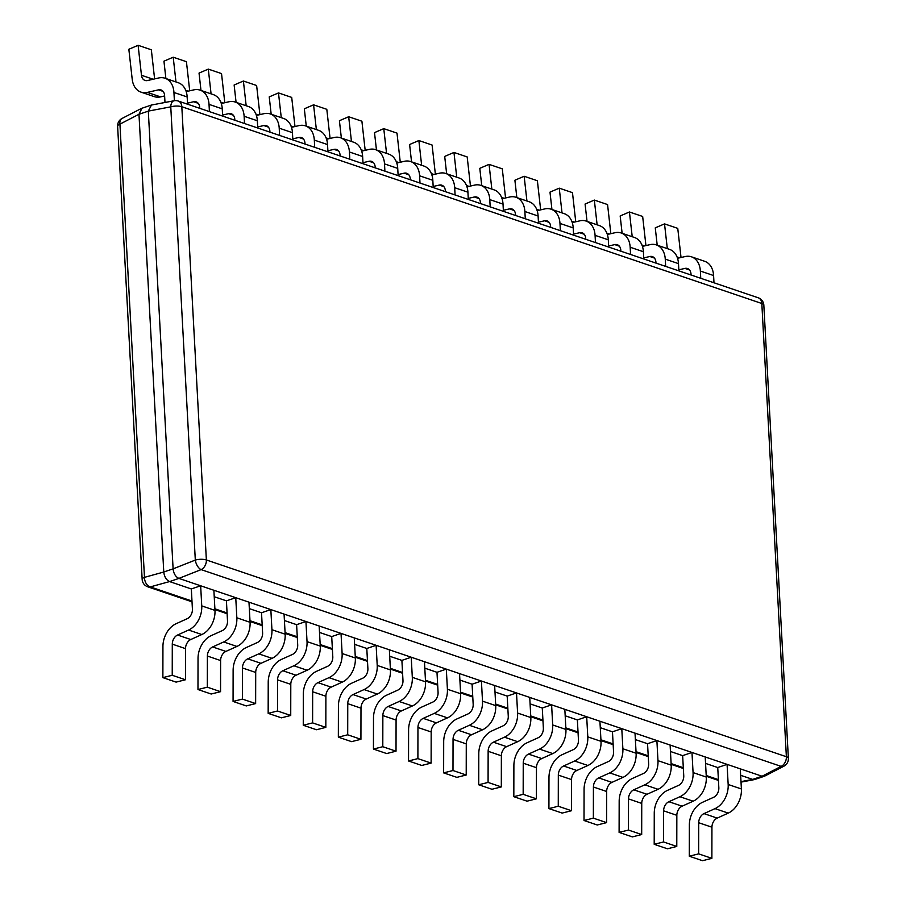 <?xml version="1.0" encoding="UTF-8"?>
<svg xmlns="http://www.w3.org/2000/svg" width="906" height="906" viewBox="0 0 906 906"><rect width="100%" height="100%" fill="white"/><g stroke="black" fill="none" stroke-linecap="round" stroke-linejoin="round"><path stroke-width="1.36" d="M178.901 578.402L201.109 569.614L781.108 766.374A8.245 5.221 -117.3 0 0 783.939 766.159L764.698 776.102L762.059 776.238L178.901 578.402C175.605 576.839 173.669 573.657 173.103 568.855L163.771 571.992L138.98 114.303L141.732 108.324L150.77 105.255M173.103 568.821L148.312 111.098L151.449 105.039L174.065 100.759A8.245 4.666 -100.7 0 0 170.77 106.851L195.311 560.067A8.245 2.763 -3.1 0 1 206.364 559.965A8.245 5.957 108.7 0 1 201.109 569.614A8.245 4.19 -111.6 0 1 195.311 560.067L173.103 568.855M191.325 588.957L200.656 585.786L213.884 590.27L214.971 610.384A20.611 14.892 108.7 0 1 201.823 634.528L188.595 630.044L177.553 635.027A8.245 5.957 108.7 0 0 172.287 644.143L172.231 675.276L162.876 677.631L162.933 646.499A20.611 14.892 -71.3 0 1 176.115 623.713L187.157 618.73A8.245 5.957 108.7 0 0 192.412 609.07L191.325 588.957L169.569 581.573C166.285 579.999 164.36 576.816 163.771 572.026L163.771 571.992M764.018 776.363L754.936 779.443L752.727 779.409L740.655 775.31M717.745 767.541L727.076 764.37L740.304 768.854L741.391 788.967A20.611 14.892 108.7 0 1 728.243 813.112L715.015 808.628L703.985 813.611A8.245 5.957 108.7 0 0 698.707 822.727L698.651 853.86L689.296 856.215L689.353 825.083A20.611 14.892 -71.3 0 1 702.535 802.297L713.577 797.314A8.245 5.957 108.7 0 0 718.832 787.654L717.745 767.541L705.559 763.407M682.648 755.638L691.98 752.456L705.208 756.952L706.295 777.065A20.611 14.892 108.7 0 1 693.147 801.21L679.919 796.725L668.888 801.708A8.245 5.957 108.7 0 0 663.611 810.825L663.554 841.957L654.2 844.301L654.257 813.169A20.611 14.892 -71.3 0 1 667.439 790.394L678.481 785.411A8.245 5.957 108.7 0 0 683.747 775.751L682.648 755.638L670.463 751.493M647.552 743.724L656.884 740.553L670.112 745.038L671.199 765.162A20.611 14.892 108.7 0 1 658.062 789.307L644.834 784.811L633.792 789.806A8.245 5.957 108.7 0 0 628.515 798.911L628.458 830.055L619.104 832.399L619.172 801.266A20.611 14.892 -71.3 0 1 632.354 778.492L643.385 773.498A8.245 5.957 108.7 0 0 648.651 763.837L647.552 743.724L635.366 739.59M612.467 731.822L621.788 728.65L635.015 733.135L636.114 753.248A20.611 14.892 108.7 0 1 622.966 777.393L609.738 772.909L598.696 777.903A8.245 5.957 108.7 0 0 593.419 787.008L593.362 818.141L584.019 820.496L584.076 789.364A20.611 14.892 -71.3 0 1 597.258 766.578L608.288 761.595A8.245 5.957 108.7 0 0 613.555 751.935L612.467 731.822L600.27 727.688M577.371 719.919L586.692 716.748L599.919 721.233L601.018 741.346A20.611 14.892 108.7 0 1 587.869 765.491L574.642 761.006L563.6 765.989A8.245 5.957 108.7 0 0 558.322 775.106L558.266 806.238L548.923 808.594L548.979 777.461A20.611 14.892 -71.3 0 1 562.162 754.675L573.204 749.692A8.245 5.957 108.7 0 0 578.458 740.032L577.371 719.919L565.174 715.785M542.275 708.005L551.607 704.834L564.834 709.33L565.922 729.443A20.611 14.892 108.7 0 1 552.773 753.588L539.546 749.103L528.504 754.086A8.245 5.957 108.7 0 0 523.238 763.203L523.17 794.336L513.827 796.68L513.883 765.547A20.611 14.892 -71.3 0 1 527.066 742.773L538.107 737.778A8.245 5.957 108.7 0 0 543.362 728.13L542.275 708.005L530.089 703.871M507.179 696.102L516.511 692.931L529.738 697.416L530.825 717.541A20.611 14.892 108.7 0 1 517.677 741.686L504.449 737.19L493.408 742.184A8.245 5.957 108.7 0 0 488.141 751.289L488.085 782.433L478.73 784.777L478.787 753.645A20.611 14.892 -71.3 0 1 491.969 730.87L503.011 725.876A8.245 5.957 108.7 0 0 508.266 716.216L507.179 696.102L494.993 691.969M472.083 684.2L481.414 681.029L494.642 685.514L495.729 705.627A20.611 14.892 108.7 0 1 482.581 729.772L469.353 725.287L458.311 730.281A8.245 5.957 108.7 0 0 453.045 739.387L452.989 770.519L443.634 772.875L443.691 741.742A20.611 14.892 -71.3 0 1 456.873 718.956L467.915 713.973A8.245 5.957 108.7 0 0 473.17 704.313L472.083 684.2L459.897 680.066M436.986 672.297L446.318 669.126L459.546 673.611L460.633 693.724A20.611 14.892 108.7 0 1 447.485 717.869L434.257 713.384L423.215 718.367A8.245 5.957 108.7 0 0 417.949 727.484L417.893 758.616L408.538 760.972L408.595 729.84A20.611 14.892 -71.3 0 1 421.777 707.054L432.819 702.071A8.245 5.957 108.7 0 0 438.074 692.41L436.986 672.297L424.801 668.164M401.89 660.383L411.222 657.212L424.45 661.708L425.537 681.822A20.611 14.892 108.7 0 1 412.389 705.967L399.161 701.482L388.13 706.465A8.245 5.957 108.7 0 0 382.853 715.581L382.796 746.714L373.442 749.058L373.499 717.926A20.611 14.892 -71.3 0 1 386.681 695.151L397.723 690.157A8.245 5.957 108.7 0 0 402.977 680.508L401.89 660.383L389.705 656.25M366.794 648.481L376.126 645.31L389.354 649.795L390.441 669.919A20.611 14.892 108.7 0 1 377.304 694.064L364.076 689.568L353.034 694.562A8.245 5.957 108.7 0 0 347.757 703.668L347.7 734.8L338.346 737.156L338.414 706.023A20.611 14.892 -71.3 0 1 351.585 683.249L362.627 678.254A8.245 5.957 108.7 0 0 367.893 668.594L366.794 648.481L354.608 644.347M331.709 636.578L341.03 633.407L354.257 637.892L355.345 658.005A20.611 14.892 108.7 0 1 342.208 682.15L328.98 677.665L317.938 682.648A8.245 5.957 108.7 0 0 312.661 691.765L312.604 722.897L303.261 725.253L303.317 694.121A20.611 14.892 -71.3 0 1 316.5 671.335L327.53 666.352A8.245 5.957 108.7 0 0 332.796 656.691L331.709 636.578L319.512 632.445M296.613 624.676L305.934 621.505L319.161 625.989L320.26 646.103A20.611 14.892 108.7 0 1 307.111 670.247L293.884 665.763L282.842 670.746A8.245 5.957 108.7 0 0 277.564 679.862L277.508 710.995L268.165 713.35L268.221 682.207A20.611 14.892 -71.3 0 1 281.404 659.432L292.445 654.449A8.245 5.957 108.7 0 0 297.7 644.789L296.613 624.676L284.416 620.542M261.517 612.762L270.837 609.591L284.065 614.087L285.164 634.2A20.611 14.892 108.7 0 1 272.015 658.345L258.788 653.86L247.746 658.843A8.245 5.957 108.7 0 0 242.468 667.96L242.412 699.092L233.069 701.437L233.125 670.304A20.611 14.892 -71.3 0 1 246.307 647.53L257.349 642.535A8.245 5.957 108.7 0 0 262.604 632.886L261.517 612.762L249.32 608.628M226.421 600.859L235.753 597.688L248.98 602.173L250.067 622.297A20.611 14.892 108.7 0 1 236.919 646.442L223.691 641.946L212.65 646.941A8.245 5.957 108.7 0 0 207.383 656.046L207.315 687.178L197.972 689.534L198.029 658.402A20.611 14.892 -71.3 0 1 211.211 635.627L222.253 630.633A8.245 5.957 108.7 0 0 227.508 620.972L226.421 600.859L214.235 596.726M783.939 766.159A8.245 8.245 0 0 0 788.379 758.39A8.245 2.763 -3.1 0 0 786.374 756.725L761.821 303.499A8.245 5.957 -71.3 0 0 758.254 297.802L178.256 101.042A8.245 5.957 108.7 0 1 181.823 106.738L206.364 559.965L786.374 756.725A8.245 5.957 -71.3 0 1 781.108 766.374L762.059 776.238L752.705 779.398L755.23 779.353M147.746 586.794A8.245 8.245 0 0 1 142.163 579.432A8.245 2.763 -3.1 0 1 144.473 577.349L163.771 572.026C164.348 576.828 166.274 580.01 169.569 581.573L150.271 586.907A8.245 5.957 108.7 0 1 147.746 586.794L192.015 601.822M141.982 108.244L138.98 114.269L119.932 124.133A8.245 2.763 176.9 0 0 117.621 126.217A8.245 8.245 0 0 1 122.061 118.448A8.245 5.221 62.7 0 0 119.932 124.133L144.473 577.349A8.245 5.708 74.6 0 0 150.271 586.907L191.981 601.052M174.382 100.702L173.941 92.469A20.611 14.892 -71.3 0 0 165.017 78.222L178.244 82.718A20.611 14.892 108.7 0 1 187.168 96.953L187.553 104.201M154.609 78.901L151.336 49.785L138.108 45.3L128.845 49.275L132.208 79.241A20.611 14.892 108.7 0 0 141.03 92.14L154.258 96.625A20.611 14.892 108.7 0 0 160.566 96.885L147.338 92.401L158.516 89.841A8.245 5.957 108.7 0 1 161.041 89.943A8.245 5.957 108.7 0 1 164.609 95.64L164.983 102.48M164.62 95.957L160.566 96.885M165.017 78.222A20.611 14.892 -71.3 0 0 158.697 77.973L147.531 80.532A8.245 5.957 -71.3 0 1 145.005 80.43A8.245 5.957 -71.3 0 1 141.472 75.266L138.108 45.3M147.338 92.401A20.611 14.892 108.7 0 1 141.03 92.14M209.422 111.619L209.026 104.371A20.611 14.892 -71.3 0 0 200.101 90.136L213.329 94.62A20.611 14.892 108.7 0 1 222.253 108.856L222.65 116.104M189.705 90.815L186.432 61.699L173.205 57.203L163.941 61.178L165.889 78.528M199.716 107.859L198.901 108.052M200.101 90.136A20.611 14.892 -71.3 0 0 193.793 89.875L186.206 91.608M187.497 103.148L193.601 101.744A8.245 5.957 108.7 0 1 196.138 101.846A8.245 5.957 108.7 0 1 199.705 107.542L199.75 108.335M175.979 81.948L173.205 57.203M244.518 123.522L244.122 116.274A20.611 14.892 -71.3 0 0 235.198 102.038L248.425 106.523A20.611 14.892 108.7 0 1 257.349 120.758L257.746 128.018M224.801 102.718L221.528 73.601L208.301 69.116L199.037 73.092L200.985 90.43M234.813 119.773L233.997 119.954M235.198 102.038A20.611 14.892 -71.3 0 0 228.89 101.778L221.302 103.522M222.593 115.051L228.697 113.646A8.245 5.957 108.7 0 1 231.223 113.748A8.245 5.957 108.7 0 1 234.801 119.445L234.835 120.249M211.075 93.85L208.301 69.116M279.614 135.436L279.218 128.176A20.611 14.892 -71.3 0 0 270.294 113.941L283.521 118.426A20.611 14.892 108.7 0 1 292.445 132.672L292.842 139.92M259.897 114.62L256.625 85.504L243.397 81.019L234.133 84.994L236.081 102.333M269.909 131.676L269.093 131.857M270.294 113.941A20.611 14.892 -71.3 0 0 263.986 113.68L256.398 115.424M257.689 126.953L263.793 125.549A8.245 5.957 108.7 0 1 266.319 125.651A8.245 5.957 108.7 0 1 269.886 131.347L269.931 132.151M246.172 105.753L243.397 81.019M314.71 147.338L314.314 140.09A20.611 14.892 -71.3 0 0 305.39 125.843L318.618 130.339A20.611 14.892 108.7 0 1 327.542 144.575L327.938 151.823M294.982 126.534L291.709 97.406L278.482 92.922L269.229 96.897L271.177 114.235M305.005 143.578L304.178 143.771M305.39 125.843A20.611 14.892 -71.3 0 0 299.071 125.594L291.494 127.327M292.785 138.856L298.889 137.463A8.245 5.957 108.7 0 1 301.415 137.565A8.245 5.957 108.7 0 1 304.982 143.261L305.028 144.054M281.268 117.667L278.482 92.922M349.807 159.241L349.41 151.993A20.611 14.892 -71.3 0 0 340.486 137.757L353.714 142.242A20.611 14.892 108.7 0 1 362.638 156.478L363.034 163.726M330.078 138.437L326.806 109.32L313.578 104.824L304.325 108.799L306.273 126.149M340.101 155.481L339.274 155.673M340.486 137.757A20.611 14.892 -71.3 0 0 334.167 137.497L326.59 139.241M327.881 150.77L333.986 149.365A8.245 5.957 108.7 0 1 336.511 149.467A8.245 5.957 108.7 0 1 340.078 155.164L340.124 155.957M316.364 129.569L313.578 104.824M384.903 171.143L384.506 163.895A20.611 14.892 -71.3 0 0 375.582 149.66L388.81 154.145A20.611 14.892 108.7 0 1 397.734 168.38L398.13 175.639M365.175 150.339L361.902 121.223L348.674 116.738L339.41 120.713L341.358 138.052M375.197 167.395L374.371 167.576M375.582 149.66A20.611 14.892 -71.3 0 0 369.263 149.399L361.687 151.143M362.978 162.672L369.082 161.268A8.245 5.957 108.7 0 1 371.607 161.37A8.245 5.957 108.7 0 1 375.175 167.066L375.22 167.87M351.46 141.472L348.674 116.738M419.988 183.057L419.603 175.798A20.611 14.892 -71.3 0 0 410.678 161.562L423.906 166.047A20.611 14.892 108.7 0 1 432.83 180.294L433.215 187.542M400.271 162.242L396.998 133.125L383.77 128.641L374.506 132.616L376.454 149.954M410.293 179.297L409.467 179.479M410.678 161.562A20.611 14.892 -71.3 0 0 404.359 161.302L396.783 163.046M398.062 174.575L404.178 173.171A8.245 5.957 108.7 0 1 406.703 173.273A8.245 5.957 108.7 0 1 410.271 178.969L410.316 179.773M386.556 153.386L383.77 128.641M455.084 194.96L454.699 187.712A20.611 14.892 -71.3 0 0 445.775 173.465L459.002 177.961A20.611 14.892 108.7 0 1 467.926 192.197L468.311 199.445M435.367 174.156L432.094 145.028L418.866 140.543L409.603 144.518L411.55 161.857M445.378 191.2L444.563 191.393M445.775 173.465A20.611 14.892 -71.3 0 0 439.455 173.216L431.879 174.949M433.159 186.477L439.274 185.084A8.245 5.957 108.7 0 1 441.8 185.186A8.245 5.957 108.7 0 1 445.367 190.883L445.412 191.676M421.641 165.288L418.866 140.543M490.18 206.862L489.784 199.614A20.611 14.892 -71.3 0 0 480.86 185.379L494.098 189.864A20.611 14.892 108.7 0 1 503.023 204.099L503.408 211.358M470.463 186.058L467.19 156.942L453.963 152.446L444.699 156.421L446.647 173.771M480.474 203.103L479.659 203.295M480.86 185.379A20.611 14.892 -71.3 0 0 474.551 185.118L466.964 186.863M468.255 198.391L474.37 196.987A8.245 5.957 108.7 0 1 476.896 197.089A8.245 5.957 108.7 0 1 480.463 202.785L480.508 203.578M456.737 177.191L453.963 152.446M525.276 218.776L524.88 211.517A20.611 14.892 -71.3 0 0 515.956 197.281L529.183 201.766A20.611 14.892 108.7 0 1 538.107 216.002L538.504 223.261M505.559 197.961L502.286 168.844L489.059 164.36L479.795 168.335L481.743 185.673M515.571 215.016L514.755 215.198M515.956 197.281A20.611 14.892 -71.3 0 0 509.648 197.021L502.06 198.765M503.351 210.294L509.455 208.89A8.245 5.957 108.7 0 1 511.981 208.992A8.245 5.957 108.7 0 1 515.559 214.688L515.593 215.492M491.833 189.094L489.059 164.36M560.372 230.679L559.976 223.42A20.611 14.892 -71.3 0 0 551.052 209.184L564.279 213.669A20.611 14.892 108.7 0 1 573.204 227.916L573.6 235.164M540.655 209.864L537.383 180.747L524.155 176.262L514.891 180.237L516.839 197.576M550.667 226.919L549.851 227.112M551.052 209.184A20.611 14.892 -71.3 0 0 544.744 208.924L537.156 210.668M538.447 222.196L544.551 220.792A8.245 5.957 108.7 0 1 547.077 220.905A8.245 5.957 108.7 0 1 550.655 226.591L550.689 227.395M526.93 201.007L524.155 176.262M595.468 242.582L595.072 235.334A20.611 14.892 -71.3 0 0 586.148 221.087L599.376 225.583A20.611 14.892 108.7 0 1 608.3 239.818L608.696 247.066M575.74 221.777L572.479 192.65L559.251 188.165L549.987 192.14L551.935 209.479M585.763 238.822L584.936 239.014M586.148 221.087A20.611 14.892 -71.3 0 0 579.84 220.838L572.252 222.57M573.543 234.099L579.647 232.706A8.245 5.957 108.7 0 1 582.173 232.808A8.245 5.957 108.7 0 1 585.74 238.505L585.786 239.297M562.026 212.91L559.251 188.165M630.565 254.484L630.168 247.236A20.611 14.892 -71.3 0 0 621.244 233.001L634.472 237.485A20.611 14.892 108.7 0 1 643.396 251.721L643.792 258.98M610.837 233.68L607.564 204.563L594.336 200.067L585.083 204.043L587.031 221.392M620.859 250.724L620.032 250.917M621.244 233.001A20.611 14.892 -71.3 0 0 614.925 232.74L607.348 234.484M608.639 246.013L614.744 244.609A8.245 5.957 108.7 0 1 617.269 244.711A8.245 5.957 108.7 0 1 620.837 250.407L620.882 251.2M597.122 224.813L594.336 200.067M665.661 266.398L665.264 259.139A20.611 14.892 -71.3 0 0 656.34 244.903L669.568 249.388A20.611 14.892 108.7 0 1 678.492 263.623L678.888 270.883M645.933 245.583L642.66 216.466L629.432 211.981L620.168 215.956L622.128 233.295M655.955 262.638L655.129 262.819M656.34 244.903A20.611 14.892 -71.3 0 0 650.021 244.643L642.445 246.387M643.736 257.916L649.84 256.511A8.245 5.957 108.7 0 1 652.365 256.613A8.245 5.957 108.7 0 1 655.933 262.31L655.978 263.114M632.218 236.715L629.432 211.981M700.746 278.301L700.361 271.041A20.611 14.892 -71.3 0 0 691.437 256.806L704.664 261.29A20.611 14.892 108.7 0 1 713.588 275.537L713.985 282.785M681.029 257.485L677.756 228.369L664.528 223.884L655.265 227.859L657.212 245.198M691.052 274.541L690.225 274.733M691.437 256.806A20.611 14.892 -71.3 0 0 685.117 256.557L677.541 258.289M678.832 269.818L684.936 268.414A8.245 5.957 108.7 0 1 687.461 268.527A8.245 5.957 108.7 0 1 691.029 274.212L691.074 275.016M667.314 248.629L664.528 223.884M188.595 630.044A20.611 14.892 -71.3 0 0 201.744 605.899L200.656 585.786M162.876 677.631L176.104 682.116L185.458 679.76L172.231 675.276M172.287 644.143L185.515 648.628L185.458 679.76M185.515 648.628A8.245 5.957 108.7 0 1 190.781 639.523L201.823 634.528M223.691 641.946A20.611 14.892 -71.3 0 0 236.84 617.801L235.753 597.688M197.972 689.534L211.2 694.019L220.554 691.674L207.315 687.178M207.383 656.046L220.611 660.542L220.554 691.674M220.611 660.542A8.245 5.957 108.7 0 1 225.877 651.425L236.919 646.442M258.788 653.86A20.611 14.892 -71.3 0 0 271.936 629.715L270.837 609.591M233.069 701.437L246.296 705.933L255.639 703.577L242.412 699.092M242.468 667.96L255.707 672.445L255.639 703.577M255.707 672.445A8.245 5.957 108.7 0 1 260.973 663.328L272.015 658.345M293.884 665.763A20.611 14.892 -71.3 0 0 307.032 641.618L305.934 621.505M268.165 713.35L281.392 717.835L290.735 715.48L277.508 710.995M277.564 679.862L290.792 684.347L290.735 715.48M290.792 684.347A8.245 5.957 108.7 0 1 296.069 675.23L307.111 670.247M328.98 677.665A20.611 14.892 -71.3 0 0 342.117 653.52L341.03 633.407M303.261 725.253L316.488 729.738L325.832 727.382L312.604 722.897M312.661 691.765L325.888 696.25L325.832 727.382M325.888 696.25A8.245 5.957 108.7 0 1 331.166 687.144L342.208 682.15M364.076 689.568A20.611 14.892 -71.3 0 0 377.213 665.423L376.126 645.31M338.346 737.156L351.573 741.64L360.928 739.296L347.7 734.8M347.757 703.668L360.984 708.164L360.928 739.296M360.984 708.164A8.245 5.957 108.7 0 1 366.262 699.047L377.304 694.064M399.161 701.482A20.611 14.892 -71.3 0 0 412.309 677.337L411.222 657.212M373.442 749.058L386.669 753.554L396.024 751.199L382.796 746.714M382.853 715.581L396.081 720.066L396.024 751.199M396.081 720.066A8.245 5.957 108.7 0 1 401.358 710.95L412.389 705.967M434.257 713.384A20.611 14.892 -71.3 0 0 447.405 689.24L446.318 669.126M408.538 760.972L421.766 765.457L431.12 763.101L417.893 758.616M417.949 727.484L431.177 731.969L431.12 763.101M431.177 731.969A8.245 5.957 108.7 0 1 436.443 722.863L447.485 717.869M469.353 725.287A20.611 14.892 -71.3 0 0 482.502 701.142L481.414 681.029M443.634 772.875L456.862 777.359L466.216 775.004L452.989 770.519M453.045 739.387L466.273 743.871L466.216 775.004M466.273 743.871A8.245 5.957 108.7 0 1 471.539 734.766L482.581 729.772M504.449 737.19A20.611 14.892 -71.3 0 0 517.598 713.045L516.511 692.931M478.73 784.777L491.958 789.262L501.312 786.918L488.085 782.433M488.141 751.289L501.369 755.785L501.312 786.918M501.369 755.785A8.245 5.957 108.7 0 1 506.635 746.669L517.677 741.686M539.546 749.103A20.611 14.892 -71.3 0 0 552.694 724.959L551.607 704.834M513.827 796.68L527.054 801.176L536.397 798.82L523.17 794.336M523.238 763.203L536.465 767.688L536.397 798.82M536.465 767.688A8.245 5.957 108.7 0 1 541.731 758.571L552.773 753.588M574.642 761.006A20.611 14.892 -71.3 0 0 587.79 736.861L586.692 716.748M548.923 808.594L562.15 813.078L571.493 810.723L558.266 806.238M558.322 775.106L571.55 779.59L571.493 810.723M571.55 779.59A8.245 5.957 108.7 0 1 576.828 770.485L587.869 765.491M609.738 772.909A20.611 14.892 -71.3 0 0 622.875 748.764L621.788 728.65M584.019 820.496L597.247 824.981L606.59 822.637L593.362 818.141M593.419 787.008L606.646 791.493L606.59 822.637M606.646 791.493A8.245 5.957 108.7 0 1 611.924 782.388L622.966 777.393M644.834 784.811A20.611 14.892 -71.3 0 0 657.971 760.666L656.884 740.553M619.104 832.399L632.343 836.884L641.686 834.539L628.458 830.055M628.515 798.911L641.742 803.407L641.686 834.539M641.742 803.407A8.245 5.957 108.7 0 1 647.02 794.29L658.062 789.307M679.919 796.725A20.611 14.892 -71.3 0 0 693.067 772.58L691.98 752.456M654.2 844.301L667.428 848.797L676.782 846.442L663.554 841.957M663.611 810.825L676.839 815.309L676.782 846.442M676.839 815.309A8.245 5.957 108.7 0 1 682.116 806.193L693.147 801.21M715.015 808.628A20.611 14.892 -71.3 0 0 728.164 784.483L727.076 764.37M689.296 856.215L702.524 860.7L711.878 858.344L698.651 853.86M698.707 822.727L711.935 827.212L711.878 858.344M711.935 827.212A8.245 5.957 108.7 0 1 717.212 818.107L728.243 813.112M178.924 578.413L169.592 581.584M718.401 779.636L706.216 775.502M683.305 767.733L671.12 763.588M648.209 755.819L636.023 751.686M613.113 743.917L600.927 739.783M578.028 732.014L565.831 727.88M542.932 720.1L530.735 715.967M507.836 708.198L495.639 704.064M472.739 696.295L460.554 692.161M437.643 684.392L425.458 680.259M402.547 672.478L390.361 668.345M367.451 660.576L355.265 656.442M332.355 648.673L320.169 644.54M297.259 636.771L285.073 632.637M262.174 624.857L249.977 620.723M227.078 612.954L214.881 608.821M752.727 779.409L740.995 781.629M148.312 111.098L170.77 106.851A8.245 2.763 176.9 0 1 181.823 106.738L761.821 303.499A8.245 2.763 176.9 0 1 763.837 305.175A8.245 8.245 0 0 0 758.254 297.802M148.312 111.132L138.98 114.303M173.941 92.469L187.168 96.953M163.103 91.393L158.516 89.841M153.171 79.241L141.472 75.266M209.026 104.371L222.253 108.856M198.199 103.295L193.601 101.744M188.267 91.144L185.73 90.283M244.122 116.274L257.349 120.758M233.295 115.209L228.697 113.646M223.363 103.046L220.826 102.185M279.218 128.176L292.445 132.672M268.391 127.112L263.793 125.549M258.448 114.949L255.911 114.088M314.314 140.09L327.542 144.575M303.487 139.014L298.889 137.463M293.544 126.863L291.007 126.002M349.41 151.993L362.638 156.478M338.584 150.917L333.986 149.365M328.64 138.765L326.103 137.905M384.506 163.895L397.734 168.38M373.668 162.831L369.082 161.268M363.736 150.668L361.2 149.807M419.603 175.798L432.83 180.294M408.765 174.733L404.178 173.171M398.833 162.57L396.296 161.71M454.699 187.712L467.926 192.197M443.861 186.636L439.274 185.084M433.929 174.484L431.392 173.624M489.784 199.614L503.023 204.099M478.957 198.55L474.37 196.987M469.025 186.387L466.488 185.526M524.88 211.517L538.107 216.002M514.053 210.452L509.455 208.89M504.121 198.289L501.584 197.429M559.976 223.42L573.204 227.916M549.149 222.355L544.551 220.792M539.217 210.192L536.669 209.331M595.072 235.334L608.3 239.818M584.245 234.258L579.647 232.706M574.302 222.106L571.765 221.245M630.168 247.236L643.396 251.721M619.342 246.172L614.744 244.609M609.398 234.008L606.861 233.148M665.264 259.139L678.492 263.623M654.438 258.074L649.84 256.511M644.494 245.911L641.958 245.05M700.361 271.041L713.588 275.537M689.523 269.977L684.936 268.414M679.591 257.825L677.054 256.964M214.971 610.384L201.744 605.899M177.553 635.027L190.781 639.523M250.067 622.297L236.84 617.801M212.65 646.941L225.877 651.425M285.164 634.2L271.936 629.715M247.746 658.843L260.973 663.328M320.26 646.103L307.032 641.618M282.842 670.746L296.069 675.23M355.345 658.005L342.117 653.52M317.938 682.648L331.166 687.144M390.441 669.919L377.213 665.423M353.034 694.562L366.262 699.047M425.537 681.822L412.309 677.337M388.13 706.465L401.358 710.95M460.633 693.724L447.405 689.24M423.215 718.367L436.443 722.863M495.729 705.627L482.502 701.142M458.311 730.281L471.539 734.766M530.825 717.541L517.598 713.045M493.408 742.184L506.635 746.669M565.922 729.443L552.694 724.959M528.504 754.086L541.731 758.571M601.018 741.346L587.79 736.861M563.6 765.989L576.828 770.485M636.114 753.248L622.875 748.764M598.696 777.903L611.924 782.388M671.199 765.162L657.971 760.666M633.792 789.806L647.02 794.29M706.295 777.065L693.067 772.58M668.888 801.708L682.116 806.193M741.391 788.967L728.164 784.483M703.985 813.611L717.212 818.107M178.256 101.042A8.245 8.245 0 0 0 174.065 100.759M122.061 118.448L141.302 108.493M718.447 780.406L706.25 776.261M683.351 768.492L671.165 764.358M648.254 756.589L636.069 752.456M613.158 744.687L600.972 740.553M578.062 732.784L565.876 728.639M542.966 720.87L530.78 716.737M507.87 708.968L495.684 704.834M472.785 697.065L460.588 692.931M437.689 685.151L425.492 681.018M402.592 673.249L390.407 669.115M367.496 661.346L355.311 657.212M332.4 649.443L320.214 645.31M297.304 637.53L285.118 633.396M262.208 625.627L250.022 621.493M227.112 613.724L214.926 609.591M142.163 579.432L117.621 126.217M741.017 782.127L754.551 779.568M788.379 758.39L763.837 305.175"/></g></svg>
